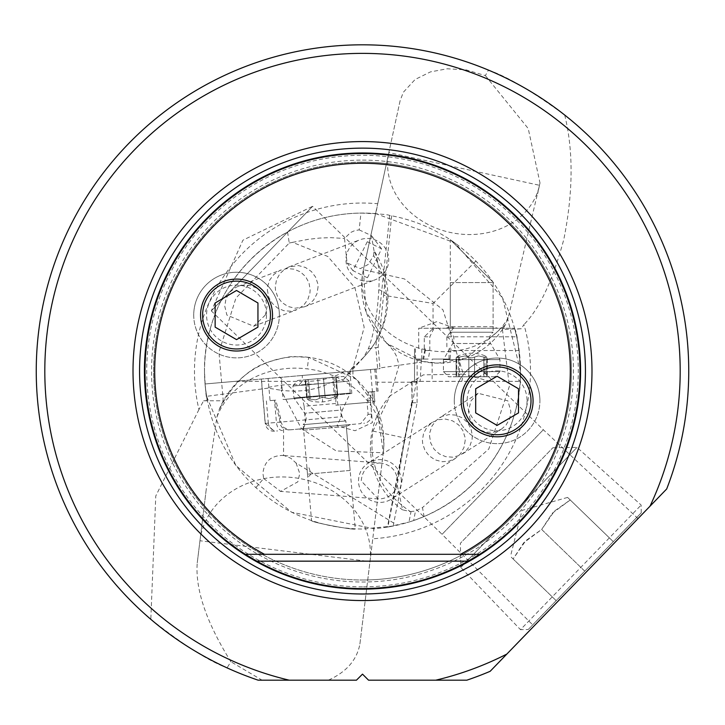 <?xml version="1.0" encoding="UTF-8"?>
<svg xmlns="http://www.w3.org/2000/svg" width="725" height="725" viewBox="0 0 725 725"><rect width="100%" height="100%" fill="white"/><g stroke="black" fill="none" stroke-linecap="round" stroke-linejoin="round"><path stroke-width="0.54" stroke-dasharray="3.62 2.72" d="M420.11 381.341L520.151 381.341L411.655 381.341L420.11 381.341L421.261 362.138L379.918 367.947L378.115 347.347L383.588 295.256L433.052 303.476L433.052 330.129A8.564 8.519 -90 0 1 438.38 328.244L514.578 328.244L516.726 336.808L446.854 336.808L453.297 328.244L514.578 328.244C507.237 302.651 494.341 280.258 475.899 261.054C452.472 237.311 424.388 222.222 391.654 215.787L389.669 215.425C388.074 214.555 378.495 213.775 360.941 213.087C334.95 213.458 310.49 219.757 287.553 231.982C216.032 272.129 203.562 341.058 204.513 371.064C205.257 388.817 206.181 398.65 207.296 400.581L203.553 400.798L198.949 409.543A168.019 168.019 0 0 1 377.716 203.734L375.822 213.639L454.738 242.793L502.561 297.966L520.487 371.064L520.151 381.341L520.487 371.064A157.987 157.987 0 0 0 514.859 329.277L521.284 328.715L523.948 324.564A168.019 168.019 0 0 1 372.768 538.766L383.262 452.753L336.173 450.941L301.419 428.602L281.001 390.267C299.896 392.479 316.109 390.068 329.621 383.017L299.026 384.975L302.325 381.323A85.632 82.451 -137.9 0 0 344.185 371.807L302.325 375.468L302.325 381.323L235.353 381.323L205.039 383.978L281.155 377.317L283.094 399.502L351.815 393.485L335.802 394.889L335.92 405.193L374.861 401.786L367.067 402.466L368.11 414.41L360.706 423.654L337.016 425.729L289.474 429.853L283.548 427.451L280.938 422.041L280.584 418.062L275.736 400.146L270.062 400.644L268.096 378.459M516.726 336.808L519.145 350.51L520.487 371.064C522.036 406.779 503.096 481.618 424.08 516.553L413.712 520.523L415.452 511.043L422.494 507.563L424.08 516.553M493.109 282.179L450.298 239.712L493.109 282.179L493.109 326.694L450.298 326.694L493.109 326.694L497.395 328.244L446.011 328.244L497.395 328.244M287.553 231.982L289.248 243.029L235.924 298.057L218.95 352.187L223.273 400.798L203.553 400.798M204.513 371.245A157.987 157.987 0 0 0 207.296 400.581A157.987 157.987 0 0 1 204.513 371.064A157.987 157.987 0 0 0 204.513 371.245M375.822 213.639A157.987 157.987 0 0 0 204.513 371.064A157.987 157.987 0 0 1 375.822 213.639M198.949 409.543L155.784 495.954L150.818 619.322A326.25 326.25 0 0 1 488.487 70.117L485.36 75.599L466.057 69.863L447.243 68.775L430.46 71.893L415.099 79.487L403.336 92.274L400.109 100.721L388.845 152.549L539.491 185.292L539.998 182.963L528.235 128.57L485.36 75.599M377.716 203.734L400.109 100.721M262.051 680.186L258.182 680.186A326.25 326.25 0 0 1 227.052 667.87L230.894 661.744C206.48 622.576 195.261 589.715 197.218 563.171L206.317 488.75L216.893 417.174A85.65 74.032 -173 0 1 307.264 368.88A85.65 74.032 -173 0 1 383.289 452.753L369.986 561.549L199.955 540.75L197.218 563.171L206.317 488.741L199.955 540.75A85.65 74.032 7 0 1 293.96 477.675A85.65 74.032 7 0 1 369.986 561.549L359.899 643.999C356.908 660.004 346.387 672.066 328.325 680.186L262.051 680.186L230.894 661.744M488.487 70.117C506.893 76.37 532.286 91.332 564.684 115.012A326.25 326.25 0 0 1 666.692 488.976L490.154 671.305A326.25 326.25 0 0 1 466.818 680.186L368.554 680.186L362.5 674.132L356.446 680.186L328.325 680.186M150.818 619.322C183.017 644.724 208.428 660.91 227.052 667.87M223.273 400.798L218.95 410.087C232.435 383.724 249.418 367.548 269.89 361.567C283.892 357.498 292.574 355.893 295.927 356.754L308.678 357.353L356.029 379.13L377.036 408.782L383.289 452.753L373.665 531.425M216.893 417.174L218.615 410.912M289.248 243.029L292.556 242.349L327.8 256.478L354.924 287.662L364.177 327.374L353.555 365.907L343.913 379.175L329.621 383.017M521.284 328.715L502.443 329.54L505.28 324.918L466.547 357.942L438.036 363.134L422.349 361.385L386.661 343.315L366.034 311.696L363.415 269.7L404.45 278.917L442.93 309.802L463.384 374.154L423.409 374.852L390.132 395.805L372.913 431.067C368.164 464.616 380.661 491.459 410.404 511.614L402.629 509.847L397.191 484.952L404.867 438.009L412.525 402.23L411.655 402.475L387.44 527.066L393.195 526.042L362.5 529.051C321.818 528.489 286.266 514.678 255.871 487.635C225.928 459.46 208.99 424.904 205.039 383.978L206.552 396.348L235.852 465.504L291.622 512.258L373.765 528.652A157.987 157.987 0 0 0 520.487 371.064C518.692 345.608 516.816 331.678 514.859 329.277M373.765 528.652L373.719 530.727M359.899 643.999L372.768 538.766M564.684 115.012C573.484 150.836 573.203 192.243 563.851 239.223C552.84 280.321 539.545 308.768 523.948 324.564M539.998 182.963L508.234 317.731L505.651 324.283M539.491 185.292L537.687 193.584L539.491 185.292A77.086 65.032 -167.7 0 1 450.361 232.471A77.086 65.032 -167.7 0 1 388.845 152.549L363.388 269.7A77.086 65.032 12.3 0 0 424.904 349.613A77.086 65.032 12.3 0 0 508.234 317.731M502.443 329.54L509.385 386.235L488.813 448.983L422.494 507.563M410.404 511.614L415.452 511.043M413.721 520.514L408.991 522.054L411.03 511.542M411.655 381.341L412.108 402.747L412.108 381.341M412.054 402.737L387.893 526.993L408.991 522.054M416.522 381.341L412.525 402.23M490.209 381.341L463.384 374.154L461.825 381.341M376.166 210.893L363.388 269.7L376.058 211.546M421.261 362.138L421.261 359.074L428.303 359.074L429.825 350.51L429.825 336.808L433.052 330.129M438.38 328.244L433.36 328.244L424.27 336.808L424.27 348.798L425.33 348.798L425.33 350.51L423.654 359.074L415.488 359.074L421.261 359.074M378.115 347.347L375.813 347.547L377.671 368.88L379.972 368.672L379.918 367.947M235.353 381.323L302.325 375.468M344.185 371.807L377.671 368.88M368.11 414.41L371.599 414.102L370.412 400.454L371.173 391.79L368.354 392.044L378.069 391.192L375.94 369.025L379.972 368.672M376.13 369.007L281.155 377.317M311.56 520.613C310.59 522.227 356.02 530.736 355.268 528.888C356.048 530.745 310.572 522.227 311.56 520.613L306.956 467.924C307.971 465.015 309.267 467.154 310.835 474.331L307.781 477.376M393.195 526.042L417.093 402.747L412.108 402.747M393.784 523.115L296.045 462.994L290.843 458.245L283.548 455.309L283.548 427.451M371.599 414.102L371.082 417.881L369.632 420.355L367.448 422.213L363.832 423.382M371.173 391.79L377.97 391.201L375.94 369.025M417.093 402.747L417.093 381.341M255.871 487.635L263.673 478.518L262.912 473.334C264.199 461.807 270.633 455.844 282.215 455.436L284.173 455.699M379.782 462.985C390.548 464.236 396.512 470.253 397.69 481.037C396.811 491.749 390.857 497.731 379.837 498.963L378.178 498.909L361.24 480.92C362.264 469.809 368.454 463.837 379.782 462.985L282.215 455.436M296.045 462.994L299.751 473.479L297.848 481.835L280.602 491.387L263.673 478.518M306.956 467.924L303.657 430.206L346.305 426.481L355.268 528.888M350.438 424.551L346.305 426.481L303.657 430.206L299.253 429.028L350.438 424.551L299.253 429.028M290.218 429.816L337.016 425.729L341.276 416.757L340.233 404.813L335.92 405.193M288.74 429.952L284.227 429.028L281.989 427.306L280.43 424.923L279.379 418.171L274.385 400.263L275.736 400.146M280.584 418.062L279.379 418.171M270.062 400.644L274.385 400.263M335.775 403.49L304.147 406.254L305.37 422.467L304.282 426.681L303.095 428.112L301.12 428.865M367.067 402.466L340.233 404.813M370.602 402.157L372.396 422.63L355.051 430.722L336.572 425.765M370.412 400.454L367.765 400.689L367.919 402.393M368.354 392.044L367.765 400.689M374.861 401.786L373.864 391.554L374.762 401.795M304.147 406.254L302.271 397.826L335.802 394.889M302.271 397.826L283.094 399.502M401.297 481.01A21.406 21.369 57.6 0 0 368.436 462.94A21.406 21.369 57.6 0 0 379.945 502.407A21.406 21.369 57.6 0 0 401.297 481.01M465.196 440.419L463.964 447.488L460.475 453.805L455.228 458.526L448.974 461.2L442.005 461.716L435.027 459.84L429.091 455.789L424.923 450.27L422.711 443.772L422.412 440.428L423.536 433.432L426.962 427.152L432.236 422.403L438.453 419.712L445.485 419.086L452.572 420.853L458.617 424.877L462.795 430.442L464.933 436.976L465.196 440.419M638.009 518.611L543.324 429.753L312.584 206.326L211.319 310.907L442.06 534.334L543.324 429.753L442.06 534.334L533.926 626.101L555.912 603.39L533.926 626.101M211.319 310.907L312.584 206.326L242.92 240.183L211.319 310.907M318.058 286.882L316.943 293.879L313.517 300.168L308.343 304.853L304.382 306.847L295.048 308.225L287.943 306.467L281.871 302.443L277.666 296.878L275.518 290.353L275.264 286.892L276.497 279.823L279.986 273.515L285.215 268.812L289.039 266.882L298.51 265.586L305.479 267.471L311.388 271.522L315.547 277.041L317.758 283.548L318.058 286.882M267.362 289.918L268.64 296.978L272.21 303.304L277.503 307.998L283.792 310.681L290.707 311.224L297.64 309.385L303.576 305.325L307.744 299.697L309.901 293.081L310.155 289.9L309.004 282.85L305.56 276.551L300.358 271.866L294.051 269.156L286.982 268.585L279.877 270.425L273.86 274.476L269.718 280.013L267.607 286.466L267.362 289.918M429.544 435.897L430.704 442.966L434.166 449.282L439.386 453.968L445.703 456.659L452.744 457.203L459.84 455.345L465.84 451.285L469.99 445.739L472.093 439.259L472.328 435.879L471.06 428.837L467.507 422.539L462.242 417.845L455.962 415.144L449.047 414.573L442.087 416.386L436.142 420.437L431.973 426.046L429.807 432.644L429.544 435.897M362.5 162.128A208.936 208.936 0 0 1 571.436 371.064A208.936 208.936 0 0 1 362.5 580A208.936 208.936 0 0 0 571.436 371.064A208.936 208.936 0 0 0 362.5 162.128A208.936 208.936 0 0 0 153.564 371.064A208.936 208.936 0 0 0 362.5 580A208.936 208.936 0 0 1 153.564 371.064A208.936 208.936 0 0 1 362.5 162.128A208.936 208.936 0 0 1 571.436 371.064A208.936 208.936 0 0 1 362.5 580A208.936 208.936 0 0 1 153.564 371.064A208.936 208.936 0 0 1 362.5 162.128M362.5 153.564A217.5 217.5 0 0 1 580 371.064A217.5 217.5 0 0 1 362.5 588.564A217.5 217.5 0 0 1 145 371.064A217.5 217.5 0 0 1 362.5 153.564M479.66 554.308L245.34 554.308M533.065 400.834A35.969 35.969 0 0 0 497.096 364.865A35.969 35.969 0 0 0 461.136 400.834A35.969 35.969 0 0 0 497.096 436.794A35.969 35.969 0 0 0 533.065 400.834M501.301 429.254L505.968 425.194L509.72 418.715L510.907 411.374L507.862 400.834L478.092 393.276L471.014 400.834L468.432 411.184L470.199 419.485L474.032 425.439L479.588 429.843L486.303 432.209L493.462 432.245L501.301 429.254L462.505 453.904M272.509 315.058A35.969 35.969 0 0 0 236.54 279.089A35.969 35.969 0 0 0 200.58 315.058A35.969 35.969 0 0 0 236.54 351.018A35.969 35.969 0 0 0 272.509 315.058M265.323 315.058L253.659 326.25L226.88 315.058L224.768 306.204L225.964 298.782L229.743 292.248L235.507 287.562L238.09 286.366L242.413 285.224L249.608 285.369L256.297 287.87L261.77 292.392L265.486 298.428L267.081 306.376L265.323 315.058M367.385 281.255A21.406 21.369 -110.9 0 0 388.727 259.849A21.406 21.369 -110.9 0 0 359.709 239.857A21.406 21.369 -110.9 0 0 367.385 281.255M367.448 241.76L381.577 248.847L367.493 277.729M367.258 241.76L352.957 270.624L367.294 277.729M373.638 255.581L374.037 250.814C378.323 259.024 379.9 271.966 378.785 289.638C377.598 313.463 374.136 333.147 368.391 348.707L363.587 357.307A85.632 82.451 -137.9 0 0 365.844 354.924A85.632 82.451 -137.9 0 0 386.534 300.648A85.632 82.451 -137.9 0 0 373.638 255.581L368.137 264.498L360.307 268.631L347.039 262.921L344.511 238.462L350.519 232.544L354.797 230.595L359.174 229.879L360.941 213.087M374.037 250.814L371.39 235.58L359.174 229.879M292.556 242.349L308.324 239.322L319.761 238.054L330.745 237.646L344.511 238.462M363.587 357.307L349.559 371.336M343.913 379.175L365.844 354.924A85.632 85.632 0 0 0 387.957 297.495A85.632 17.436 180 0 1 386.534 300.648M368.391 348.707L375.813 347.547M391.654 215.787L383.588 295.256M475.899 261.054L433.052 303.476M425.33 350.51L429.825 350.51M423.654 359.074L428.303 359.074M424.27 348.798L425.33 348.798M450.986 348.798L450.044 359.074L432.154 359.074L432.154 381.341M450.044 359.074L432.154 359.074M519.145 350.51L450.986 350.51M446.854 336.808L446.854 348.798M454.675 328.244L436.686 321.701L418.706 328.244L454.675 328.244L418.706 328.244L418.706 348.798M446.011 328.244L450.298 326.694L450.298 239.712M281.626 385.156L281.001 390.267L268.069 388.129C267.163 387.503 271.685 386.516 281.626 385.156A19.185 3.906 180 0 1 299.026 384.975M268.069 388.129L206.552 396.348M349.214 381.114L343.65 376.447L297.585 380.48L292.909 386.044L349.214 381.114L292.909 386.044L293.96 397.989L304.645 413.25L342.381 409.942L350.257 393.059L293.96 397.989L350.257 393.059L349.214 381.114M297.585 380.48L343.65 376.447M305.089 379.818L336.146 377.1L305.089 379.818L306.748 398.786L309.158 400.436L306.748 398.786L310.228 399.14L306.748 398.786L305.089 379.818M307.5 474.159L303.168 424.687L345.825 420.953L303.168 424.687A8.564 8.564 0 0 0 304.645 413.25L342.381 409.942A8.564 8.564 0 0 0 345.825 420.953L350.148 470.434L307.5 474.159L350.148 470.434M319.471 398.324L315.982 399.837L310.228 399.14L315.611 399.874L322.253 397.228L325.19 397.826L322.253 397.228L322.67 401.904L322.253 397.228L319.471 398.324L317.758 378.713L319.471 398.324M334.433 397.019L329.268 398.678L325.19 397.826L328.896 398.705L337.805 396.067L334.433 397.019L332.721 377.399L334.433 397.019M337.288 396.765L335.72 398.116L337.288 396.765L335.575 377.154L337.288 396.765M443.446 371.626L448.585 376.764L494.822 376.764L499.96 371.626L443.446 371.626L499.96 371.626L499.96 359.636L490.644 343.505L452.763 343.505L443.446 359.636L499.96 359.636L443.446 359.636L443.446 371.626M494.822 376.764L448.585 376.764M487.291 376.764L456.116 376.764L487.291 376.764L487.291 357.724L485.034 355.866L487.291 357.724L483.847 357.072L487.291 357.724L487.291 376.764M493.109 282.569L493.109 332.231L450.298 332.231L493.109 332.231A8.564 8.564 0 0 0 490.644 343.505L452.763 343.505A8.564 8.564 0 0 0 450.298 332.231L450.298 282.569L493.109 282.569L450.298 282.569M474.567 357.072L478.183 355.875L483.847 357.072L478.554 355.875L471.703 357.923L468.83 357.072L471.703 357.923L474.567 357.072L474.567 376.764L474.567 357.072M459.55 357.072L464.852 355.875L468.83 357.072L465.223 355.875L456.116 357.724L459.55 357.072L459.55 376.764L459.55 357.072M456.687 357.072L458.372 355.866L456.687 357.072L456.687 376.764L456.687 357.072M193.729 315.058A42.811 42.811 0 0 0 236.54 357.869A42.811 42.811 0 0 0 279.352 315.058A42.811 42.811 0 0 1 236.54 357.869A42.811 42.811 0 0 1 193.729 315.058A42.811 42.811 0 0 1 236.54 272.237A42.811 42.811 0 0 1 279.352 315.058A42.811 42.811 0 0 0 236.54 272.237A42.811 42.811 0 0 0 193.729 315.058M266.51 315.058A29.97 29.97 0 0 1 236.54 345.028A29.97 29.97 0 0 1 206.571 315.058A29.97 29.97 0 0 1 236.54 285.088A29.97 29.97 0 0 1 266.51 315.058M215.135 302.987L215.135 327.129L236.54 339.635L257.946 327.129L257.946 302.987L236.54 290.48L215.135 302.987M454.285 400.834A42.811 42.811 0 0 0 497.096 443.646A42.811 42.811 0 0 0 539.908 400.834A42.811 42.811 0 0 1 497.096 443.646A42.811 42.811 0 0 1 454.285 400.834A42.811 42.811 0 0 1 497.096 358.023A42.811 42.811 0 0 1 539.908 400.834A42.811 42.811 0 0 0 497.096 358.023A42.811 42.811 0 0 0 454.285 400.834M527.066 400.834A29.97 29.97 0 0 1 497.096 430.804A29.97 29.97 0 0 1 467.127 400.834A29.97 29.97 0 0 1 497.096 370.865A29.97 29.97 0 0 1 527.066 400.834M475.691 388.763L475.691 412.906L497.096 425.412L518.502 412.906L518.502 388.763L497.096 376.257L475.691 388.763M528.208 629.536L641.253 512.793L528.208 629.536L520.487 629.662L641.136 505.062L520.487 629.662L460.774 567.467L577.046 447.388L460.774 567.467L460.384 543.252L552.831 447.778L460.384 543.252M584.731 571.164L613.296 541.666L584.731 571.164L541.675 529.467L554.353 511.134L570.231 499.969L567.603 497.423L613.296 541.666L570.231 499.969L552.314 513.228L541.675 529.467L523.758 542.726L513.11 558.966L510.472 556.41L513.11 558.966L525.788 540.632L541.675 529.467L584.731 571.164M641.253 512.793L641.136 505.062L577.046 447.388L552.831 447.778M556.175 600.662L513.11 558.966L556.175 600.662M383.289 452.753A85.65 85.65 0 0 0 308.678 357.343L307.264 368.88M424.904 349.613L422.349 361.385M372.913 431.067L404.867 438.009M417.138 359.074L417.138 381.341M417.093 382.193L377.181 382.193M280.938 422.041L276.433 422.43L274.539 400.798M266.392 400.961L268.332 423.137L265.296 423.409L261.417 379.048M282.542 430.496A8.564 5.392 85 0 1 276.433 422.43L268.332 423.137A8.564 8.519 -95 0 0 277.557 430.931M274.53 431.194A8.564 8.519 85 0 1 265.296 423.409L341.276 416.757M372.025 391.718L372.922 401.958M337.85 405.021L336.953 394.79M351.815 393.485L349.876 371.309M370.502 369.505L373.339 401.922M376.665 391.31L374.725 369.134M362.5 586.851A215.787 215.787 0 0 1 146.713 371.064A215.787 215.787 0 0 1 362.5 155.277A215.787 215.787 0 0 1 578.287 371.064A215.787 215.787 0 0 1 362.5 586.851M362.5 160.116A210.948 210.948 0 0 1 573.448 371.064A210.948 210.948 0 0 1 362.5 582.003A210.948 210.948 0 0 1 151.552 371.064A210.948 210.948 0 0 1 362.5 160.116M389.669 215.425L375.777 347.565M378.785 289.638A85.632 17.436 180 0 1 387.957 297.495A85.632 85.632 0 0 0 373.982 250.623M424.27 336.808L429.825 336.808M421.787 359.074L421.787 348.798M415.425 348.798L415.488 359.074M449.038 348.798L449.038 359.074M414.555 381.341L414.555 348.798M305.66 379.773L307.373 399.384L305.66 379.773M308.515 379.519L310.228 399.14L308.515 379.519M323.477 378.214L325.19 397.826L323.477 378.214M486.72 376.764L486.72 357.072L486.72 376.764M483.847 376.764L483.847 357.072L483.847 376.764M468.83 376.764L468.83 357.072L468.83 376.764M308.678 357.343A85.65 85.65 0 0 0 218.597 410.957M356.029 379.13L355.495 378.649C352.903 378.459 352.25 374.209 353.555 365.907M363.388 269.7A77.086 77.086 0 0 0 505.678 324.247M386.869 343.088L393.548 350.773L396.321 355.83L399.103 365.047L390.123 395.814A77.068 77.068 0 0 0 402.583 509.902M378.205 498.918L280.049 491.342M261.299 379.057L265.178 423.418L274.449 431.203M455.228 458.526L391.391 499.081M432.236 422.403L368.436 462.94M478.092 393.276L439.513 417.781M253.659 326.25L296.38 309.91M238.09 286.366L281.028 269.945M304.391 306.847L375.006 279.841M381.577 248.847L371.39 235.58M353.021 270.706L347.039 262.921M414.519 348.798L414.519 381.341M289.039 266.882L359.709 239.857M309.049 399.239L307.337 379.628M337.805 396.067L336.146 377.1L337.805 396.067M309.158 400.436A35.017 35.017 0 0 0 335.72 398.116L333.899 377.299M485.034 357.072L485.034 376.764M456.116 357.724L456.116 376.764L456.116 357.724M485.034 355.866A35.017 35.017 0 0 0 458.372 355.866L458.372 376.764M567.603 497.413L522.009 510.427L510.472 556.41"/><path stroke-width="1.09" d="M36.25 371.064A326.25 326.25 0 0 0 258.182 680.186L289.23 680.186A317.686 317.686 0 0 1 362.5 53.378A317.686 317.686 0 0 1 650.008 506.213L666.692 488.976A326.25 326.25 0 0 0 362.5 44.814A326.25 326.25 0 0 0 36.25 371.064M555.912 603.39L638.009 518.611L555.912 603.39M506.847 654.068A317.686 317.686 0 0 1 435.761 680.186L466.818 680.186A326.25 326.25 0 0 0 490.154 671.305L650.008 506.213M435.761 680.186L368.554 680.186L362.5 674.132L356.446 680.186L289.23 680.186M362.5 141.574A229.49 229.49 0 0 1 591.99 371.064A229.49 229.49 0 0 1 362.5 600.554A229.49 229.49 0 0 1 133.01 371.064A229.49 229.49 0 0 1 362.5 141.574M256.813 561.159A217.5 217.5 0 0 0 468.187 561.159L479.66 554.308A217.5 217.5 0 0 0 362.5 153.564A217.5 217.5 0 0 0 245.34 554.308L256.813 561.159L468.187 561.159M479.66 554.308L245.34 554.308M460.502 554.308A207.803 207.803 0 0 0 362.5 163.261A207.803 207.803 0 0 0 264.498 554.308M533.065 400.834A35.969 35.969 0 0 1 497.096 436.794A35.969 35.969 0 0 1 461.136 400.834A35.969 35.969 0 0 1 497.096 364.865A35.969 35.969 0 0 1 533.065 400.834M272.509 315.058A35.969 35.969 0 0 1 236.54 351.018A35.969 35.969 0 0 1 200.58 315.058A35.969 35.969 0 0 1 236.54 279.089A35.969 35.969 0 0 1 272.509 315.058M202.628 315.058A33.912 33.912 0 0 0 236.54 348.97A33.912 33.912 0 0 0 270.461 315.058A33.912 33.912 0 0 0 236.54 281.137A33.912 33.912 0 0 0 202.628 315.058M215.135 302.987L236.54 290.48L257.946 302.987L257.946 327.129L236.54 339.635L215.135 327.129L215.135 302.987M463.184 400.834A33.912 33.912 0 0 0 497.096 434.746A33.912 33.912 0 0 0 531.008 400.834A33.912 33.912 0 0 0 497.096 366.913A33.912 33.912 0 0 0 463.184 400.834M475.691 388.763L497.096 376.257L518.502 388.763L518.502 412.906L497.096 425.412L475.691 412.906L475.691 388.763M362.5 148.136A222.928 222.928 0 0 0 139.572 371.064A222.928 222.928 0 0 0 362.5 593.993A222.928 222.928 0 0 0 585.428 371.064A222.928 222.928 0 0 0 362.5 148.136M362.5 589.153A218.089 218.089 0 0 0 580.589 371.064A218.089 218.089 0 0 0 362.5 152.975A218.089 218.089 0 0 0 144.411 371.064A218.089 218.089 0 0 0 362.5 589.153"/></g></svg>
